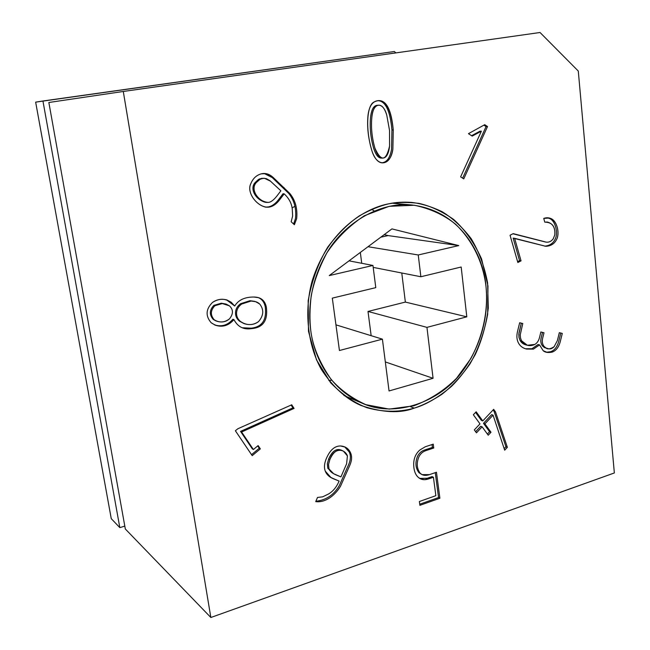 <?xml version="1.0" encoding="UTF-8"?>
<svg xmlns="http://www.w3.org/2000/svg" width="650" height="650" viewBox="0 0 650 650"><rect width="100%" height="100%" fill="white"/><g stroke="black" fill="none" stroke-linecap="round" stroke-linejoin="round"><path stroke-width="0.97" d="M485.997 286.471C483.844 268.068 476.239 244.335 455.699 224.299C444.21 215.012 430.454 208.666 414.416 205.254L389.131 206.318L364.333 215.743C349.091 225.908 336.611 238.282 326.885 252.874C319.044 267.711 313.82 282.051 311.196 295.888C309.692 308.921 309.562 320.556 310.789 330.793C312.691 346.247 319.41 362.375 330.956 379.186C340.153 389.756 351.78 398.247 365.844 404.658L389.204 409.094L413.904 405.787C430.113 399.62 444.332 390.455 456.544 378.292L470.876 358.516C485.631 330.688 487.874 304.947 485.997 286.471C488.231 306.987 485.558 339.129 463.133 370.321C440.984 401.887 395.168 418.413 362.164 403.211C327.186 387.741 313.714 353.6 310.789 330.793C308.141 311.707 309.489 283.441 326.194 254.044C342.607 224.64 378.495 201.459 411.783 204.969C465.091 211.567 484.274 260.829 485.997 286.471M458.754 245.586L418.243 254.971L420.867 276.746L461.175 267.012L466.806 316.834L426.952 327.373L433.071 378.292L389.049 390.959L382.403 339.154L339.438 350.512L332.312 298.131L375.789 287.633L372.954 265.46L329.241 275.584L391.934 228.898L458.754 245.586L391.934 228.898L329.241 275.584L372.954 265.46L375.789 287.633L332.312 298.131L339.438 350.512L382.403 339.154L335.944 324.846L382.403 339.154L389.049 390.959L433.071 378.292L385.32 361.928L433.071 378.292L426.952 327.373L368.006 311.456L371.158 335.692L368.006 311.456L426.952 327.373L466.806 316.834L405.364 302.079L368.006 311.456L405.364 302.079L466.806 316.834L461.175 267.012L420.867 276.746L418.243 254.971L368.014 246.716L418.243 254.971L458.754 245.586L388.107 235.584L458.754 245.586M360.319 252.444L361.733 263.291L360.319 252.444M373.197 267.386L420.867 276.746L373.197 267.386M331.801 380.234L328.819 380.51M371.678 209.292L374.181 210.941M401.773 273L405.364 302.079L401.773 273M384.239 234.634L388.107 235.584L380.794 237.193L388.107 235.584L384.239 234.634M349.05 260.837L372.954 265.46L349.05 260.837M111.256 518.659L35.653 102.131L394.355 51.512L42.933 100.994L119.827 527.637L124.8 526.094L119.827 527.637L111.256 518.659L119.827 527.637L42.933 100.994L35.653 102.131L111.256 518.659M578.289 71.045L540.036 32.5L123.289 91.471L210.852 617.5L614.347 472.956L578.289 71.045L614.347 472.956L210.852 617.5L125.32 528.986L48.856 102.489L125.32 528.986L210.852 617.5L123.289 91.471L48.856 102.489L123.289 91.471L540.036 32.5L578.289 71.045M468.455 133.664L484.721 124.686L487.516 126.547L463.759 178.888L460.631 176.865L481.382 131.178L472.192 136.102L468.455 133.664L472.192 136.102L481.382 131.178L460.631 176.865L463.759 178.888L487.516 126.547L484.721 124.686L468.455 133.664M543.741 218.408C554.799 214.557 559.91 229.052 557.334 237.77C555.311 243.238 551.444 246.074 545.74 246.285L514.613 238.314L521.04 260.861L517.839 262.494L510.047 235.251L513.199 233.634L545.293 241.963C548.397 242.71 551.054 241.654 553.256 238.794L554.783 234.853C555.449 226.452 552.11 222.219 544.773 222.146L543.741 218.408L544.773 222.146L547.487 222.072C552.923 223.6 555.36 227.857 554.783 234.853L553.256 238.794C551.338 241.329 549.014 242.45 546.293 242.158L513.199 233.634L510.047 235.251L517.839 262.494L521.04 260.861L514.613 238.314L513.142 238.136L519.561 260.642L521.04 260.861L519.561 260.642L517.595 261.641L519.561 260.642L513.142 238.136L545.764 246.293C551.46 246.066 555.319 243.222 557.334 237.77C559.585 230.912 556.067 217.799 548.226 218.083L543.741 218.408M559.333 332.662L562.299 333.409L560.389 341.169C558.935 347.027 556.181 350.675 552.118 352.121C548.039 352.901 545.066 352.43 543.197 350.716L539.541 344.89L533.423 349.115L526.533 349.058C522.836 348.156 520.154 346.158 518.489 343.07C516.742 339.804 516.433 335.879 517.562 331.305L519.675 322.733L522.779 323.521L520.268 334.652L520.471 337.854L521.487 340.722C525.111 345.572 529.539 346.808 534.788 344.443C537.119 343.111 538.696 340.787 539.524 337.456L540.873 331.988L544.001 332.776L542.644 338.268C541.889 341.388 542.327 344.069 543.969 346.32L545.894 347.937C547.576 349.513 550.314 349.107 554.109 346.726L557.375 340.6L559.333 332.662L557.375 340.6L554.109 346.726C552.167 348.676 550.192 349.326 548.202 348.668L545.894 347.937L543.969 346.32C542.327 344.069 541.889 341.388 542.644 338.268L544.001 332.776L540.873 331.988L539.524 337.456C538.696 340.787 537.119 343.111 534.788 344.443L527.353 345.256L521.487 340.722L520.471 337.854L520.268 334.652L522.779 323.521L519.675 322.733L517.562 331.305C516.433 335.879 516.742 339.804 518.489 343.07C520.097 346.06 522.665 348.026 526.183 348.969L533.423 349.115L539.541 344.89L543.197 350.716L547.332 352.454L552.118 352.121C556.181 350.675 558.935 347.027 560.389 341.169L562.299 333.409L560.796 333.06L558.878 340.803C557.432 346.653 554.678 350.293 550.623 351.731L546.528 352.227L550.623 351.731C554.678 350.293 557.432 346.653 558.878 340.803L560.796 333.06L562.299 333.409L559.325 332.694M488.231 435.216L482.121 426.814L476.458 432.843L474.313 429.91L479.993 423.881L473.354 414.749L476.157 411.783L482.779 420.916L493.667 409.346L495.511 411.921L507.366 447.322L504.676 450.174L493.074 415.163L484.908 423.857L490.994 432.258L488.231 435.216L490.994 432.258L484.908 423.857L493.074 415.163L504.676 450.174L507.366 447.322L495.511 411.921L493.667 409.346L482.779 420.916L476.157 411.783L473.354 414.749L479.993 423.881L474.313 429.91L476.458 432.843L482.121 426.814L480.724 426.27L475.621 431.706L480.724 426.27L482.121 426.814L488.231 435.216M419.372 501.507L435.866 495.682L433.42 477.246L428.569 478.92C424.751 480.236 421.493 479.854 418.795 477.766C416.195 475.751 414.586 472.558 413.969 468.187C412.921 460.411 414.911 454.334 419.924 449.954L425.254 446.777L433.241 444.145L433.753 448.012L425.921 450.613C422.695 451.693 420.331 453.83 418.827 457.031C416.333 463.304 416.812 468.747 420.282 473.354C422.516 475.491 425.579 475.914 429.479 474.63L436.451 472.241L439.887 498.241L419.9 505.334L419.372 501.507L419.9 505.334L439.887 498.241L436.451 472.241L429.479 474.63L422.069 474.622L420.282 473.354C416.812 468.747 416.333 463.304 418.827 457.031C420.331 453.83 422.695 451.693 425.921 450.613L433.753 448.012L433.241 444.145L425.254 446.777L419.924 449.954C414.911 454.334 412.921 460.411 413.969 468.187C414.586 472.558 416.195 475.751 418.795 477.766L421.395 479.204L424.783 479.676L433.42 477.246L435.866 495.682L419.372 501.507M315.713 501.629L317.525 497.445L322.611 496.852L328.291 494.114C332.857 491.571 336.464 487.232 339.129 481.081L333.596 478.847C329.396 477.181 326.625 474.614 325.284 471.152C323.919 467.529 324.301 463.255 326.422 458.348C330.054 449.995 334.766 445.876 340.576 445.973C345.207 446.29 348.498 448.492 350.447 452.571C352.129 456.154 351.942 460.363 349.879 465.197L340.511 486.233C335.392 494.878 325.829 502.938 315.713 501.629C325.829 502.938 335.392 494.878 340.511 486.233L349.879 465.197C351.942 460.363 352.129 456.154 350.447 452.571L345.304 447.143L340.576 445.973C334.766 445.876 330.054 449.995 326.422 458.348C324.301 463.255 323.919 467.529 325.284 471.152L331.021 477.604L339.129 481.081C336.464 487.232 332.857 491.571 328.291 494.114L322.611 496.852L317.525 497.445L315.713 501.629M414.196 408.135C401.399 411.767 385.393 412.848 367.014 407.737C354.412 402.959 342.298 394.639 330.663 382.777L316.493 359.84L308.482 331.378L308.181 300.649C311.886 280.369 318.427 262.502 327.803 247.041C337.976 233.602 348.514 223.186 359.426 215.808C369.996 209.893 379.787 205.888 388.822 203.799C397.873 202.166 407.891 202.028 418.868 203.377C430.349 205.944 441.935 211.291 453.619 219.432C464.921 229.564 474.248 242.751 481.609 259.009L487.971 285.967L487.663 314.34C484.177 332.906 478.286 349.416 469.999 363.878C460.988 376.675 451.523 386.872 441.618 394.493C431.917 400.806 422.776 405.356 414.196 408.135C425.669 404.885 438.067 397.67 451.376 386.482C460.102 377.877 468.106 367.177 475.378 354.364C481.837 340.324 486.143 324.911 488.296 308.141L487.598 282.912C484.477 266.394 478.977 251.623 471.12 238.591C462.288 227.069 452.611 218.099 442.089 211.681C431.567 206.659 421.411 203.572 411.645 202.41C403.26 201.817 395.655 202.28 388.822 203.799C366.722 207.838 328.884 228.377 312.187 280.841C303.989 310.481 307.474 344.573 321.295 369.354C332.8 386.929 345.979 398.946 360.831 405.405C382.233 412.709 400.018 413.619 414.196 408.135L410.589 406.697L414.196 408.135M294.385 224.721L291.168 221.78L292.638 215.995L292.273 209.089C291.671 203.401 288.966 198.323 284.172 193.846L279.801 199.607C276.575 203.913 273.049 206.407 269.206 207.098C258.188 208.577 245.936 192.725 250.827 183.649C252.947 178.449 256.417 175.183 261.235 173.859C265.452 172.778 269.482 174.029 273.333 177.612L289.778 193.416C295.352 200.208 297.651 208.601 296.668 218.595L294.385 224.721L296.668 218.595C297.651 208.601 295.352 200.208 289.778 193.416L270.936 175.703L265.988 173.631L261.235 173.859C256.417 175.183 252.947 178.449 250.827 183.649C246.626 192.059 255.556 205.002 265.899 207.179L269.206 207.098C273.049 206.407 276.575 203.913 279.801 199.607L284.172 193.846C288.966 198.323 291.671 203.401 292.273 209.089L292.638 215.995L291.168 221.78L294.385 224.721M253.971 297.034C260.812 297.091 264.94 300.463 266.346 307.149C267.987 320.223 263.283 327.364 252.232 328.575L249.828 328.835C242.751 329.387 237.461 326.308 233.951 319.613C226.533 327.161 218.912 328.185 211.112 322.692C205.359 315.884 205.814 309.14 212.469 302.469C220.618 297.229 228.036 298.415 234.707 306.028C238.379 299.959 244.806 296.961 253.971 297.034C244.806 296.961 238.379 299.959 234.707 306.028L231.189 302.234L227.012 299.983C221.618 298.569 216.775 299.398 212.469 302.469C205.814 309.14 205.359 315.884 211.112 322.692L215.126 325.13C222.308 327.584 228.581 325.739 233.951 319.613L232.911 319.231C227.76 325.187 221.666 327.08 214.622 324.919C221.666 327.08 227.76 325.187 232.911 319.231L233.951 319.613C236.169 323.822 239.07 326.601 242.653 327.949L249.828 328.835L252.232 328.575C263.283 327.364 267.987 320.223 266.346 307.149C265.281 302.088 262.665 298.927 258.497 297.659L253.971 297.034M258.123 445.583L260.341 448.89L252.208 455.65L235.381 430.763L237.827 428.764L291.728 404.796L294.06 408.411L241.589 431.998L253.386 449.516L258.123 445.583L253.386 449.516L241.589 431.998L294.06 408.411L291.728 404.796L237.827 428.764L235.381 430.763L252.208 455.65L260.341 448.89L259.269 448.248L251.542 454.659L259.269 448.248L260.341 448.89L258.123 445.583M393.258 129.951L392.876 149.045C390.918 165.344 377.731 168.179 372.271 151.921C365.503 131.243 366.405 105.373 374.026 102.034C384.223 96.923 390.634 106.226 393.258 129.951C391.389 109.899 386.417 100.116 378.349 100.604C372.548 101.116 369.086 106.129 367.973 115.643C366.892 127.205 368.331 139.295 372.271 151.921C375.001 159.096 378.381 162.744 382.395 162.857C387.839 162.849 391.341 158.251 392.876 149.045L393.258 129.951L391.934 129.984L391.56 149.045C390.106 157.82 386.839 162.411 381.745 162.809C386.839 162.411 390.106 157.82 391.56 149.045L391.934 129.984L393.258 129.951M395.874 52.902L394.355 51.512L395.874 52.902M292.118 207.927L294.921 206.286M264.444 178.295L259.48 178.912L255.344 182.357L256.449 182.439L260.089 179.229L263.209 178.311L264.444 178.295L270.457 181.155L280.881 190.799L277.664 195.041C274.186 199.664 271.123 202.118 268.474 202.402L266.386 202.394C256.173 199.582 250.534 188.338 256.449 182.439L255.344 182.357C249.438 188.248 255.068 199.461 265.273 202.272L266.386 202.394M283.026 193.741L284.172 193.846L283.026 193.741L278.663 199.493C275.446 203.783 271.919 206.278 268.092 206.968L265.346 207.098L268.092 206.968C271.919 206.278 275.446 203.783 278.663 199.493L283.026 193.741M264.16 173.469L272.204 177.548L282.856 187.436L284.001 187.525L282.856 187.436L288.624 193.31C294.19 200.086 296.481 208.463 295.506 218.441L293.605 224.014L295.506 218.441C296.481 208.463 294.19 200.086 288.624 193.31L272.204 177.548L264.16 173.469M265.834 202.312C255.409 200.102 249.267 188.256 255.344 182.357L258.497 179.433L262.104 178.238M280.881 190.799L269.961 180.716L266.402 178.669L263.754 178.279L261.089 178.782L258.651 180.164L256.449 182.439C249.893 188.394 257.457 201.996 268.474 202.402C271.123 202.118 274.186 199.664 277.664 195.041L280.881 190.799M226.484 299.829L234.707 306.028L226.484 299.829M255.621 301.673L250.006 300.698L240.646 303.688C237.453 305.979 235.747 308.864 235.528 312.358C235.332 315.933 236.681 318.882 239.582 321.222L244.392 323.733L240.638 321.604C237.738 319.264 236.381 316.306 236.576 312.723C236.795 309.221 238.509 306.329 241.711 304.029L251.087 301.031L255.621 301.673L259.691 304.005C264.119 309.676 263.729 315.559 258.505 321.636C254.475 324.651 249.771 325.349 244.392 323.733M243.864 323.529L239.582 321.222C236.681 318.882 235.332 315.933 235.528 312.358C235.747 308.864 237.453 305.979 240.646 303.688L250.006 300.698L254.532 301.34M226.306 304.176L221.284 303.209L213.891 305.362C209.438 309.977 209.203 314.649 213.192 319.377L215.743 320.824L214.199 319.759C210.21 315.023 210.446 310.342 214.906 305.711L222.316 303.558L226.306 304.176L229.434 305.858C233.391 309.554 233.415 313.885 229.507 318.833C225.924 321.937 221.674 322.733 216.759 321.206M216.263 321.002L213.192 319.377C209.203 314.649 209.438 309.977 213.891 305.362L221.284 303.209L225.786 304.013M257.944 297.513C261.796 298.87 264.233 301.974 265.249 306.8C266.882 319.849 262.186 326.974 251.152 328.177L242.133 327.746L251.152 328.177C262.186 326.974 266.882 319.849 265.249 306.8C264.233 301.974 261.796 298.87 257.944 297.513M251.087 301.031L241.711 304.029C238.509 306.329 236.795 309.221 236.576 312.723C236.381 316.306 237.738 319.264 240.638 321.604C246.789 325.569 252.744 325.577 258.505 321.636C263.729 315.559 264.119 309.676 259.691 304.005C257.627 302.055 254.759 301.064 251.087 301.031M222.316 303.558L214.906 305.711C210.446 310.342 210.21 315.023 214.199 319.759C219.44 322.969 224.543 322.66 229.507 318.833C233.415 313.885 233.391 309.554 229.434 305.858L222.316 303.558M291.119 405.064L292.931 407.859L294.06 408.411L292.931 407.859L240.541 431.389L241.589 431.998L240.541 431.389L252.322 448.866L253.386 449.516L252.322 448.866L240.541 431.389L292.931 407.859L291.119 405.064M257.709 445.933L259.269 448.248L257.709 445.933M329.851 459.607C333.523 451.254 338.065 448.451 343.468 451.198L347.417 455.91L346.613 463.743L340.933 476.897L333.604 473.704L328.965 468.886L328.534 464.441L329.851 459.607L328.664 458.957L329.851 459.607L328.534 464.441L328.965 468.886C329.713 471.291 332.312 473.395 336.757 475.207L340.933 476.897L346.613 463.743L347.417 455.91C344.63 448.402 333.938 447.33 329.851 459.607M343.468 451.198L342.257 450.572C336.863 447.826 332.329 450.621 328.664 458.957L327.356 463.791L327.787 468.219L333.604 473.704M332.402 478.156L330.444 477.254M344.687 446.851L349.229 451.945C350.919 455.52 350.732 459.721 348.668 464.539L339.316 485.542C333.962 494.878 326.146 500.118 315.868 501.264C326.146 500.118 333.962 494.878 339.316 485.542L348.668 464.539C350.732 459.721 350.919 455.52 349.229 451.945L344.687 446.851M333.027 473.363L327.787 468.219L327.356 463.791L328.664 458.957C332.524 450.304 337.252 447.614 342.842 450.905M432.087 476.596L433.42 477.246L432.087 476.596L427.245 478.262L419.713 478.408L427.245 478.262L432.087 476.596M421.436 474.264L418.974 472.704C415.504 468.106 415.025 462.678 417.511 456.414C419.014 453.221 421.379 451.092 424.596 450.011L432.421 447.419L432.039 444.543L432.421 447.419L433.753 448.012L432.421 447.419L424.596 450.011C421.379 451.092 419.014 453.221 417.511 456.414C415.025 462.678 415.504 468.106 418.974 472.704L422.069 474.622M435.256 472.648L438.555 497.551L439.887 498.241L438.555 497.551L419.746 504.221L438.555 497.551L435.256 472.648M475.581 412.392L481.374 420.387L482.779 420.916L481.374 420.387L475.581 412.392M493.066 409.979L494.098 411.409L495.511 411.921L494.098 411.409L505.936 446.753L507.366 447.322L505.936 446.753L504.164 448.63L505.936 446.753L494.098 411.409L493.066 409.979M491.652 414.643L493.074 415.163L491.652 414.643L483.503 423.321L484.908 423.857L483.503 423.321L489.58 431.706L490.994 432.258L489.58 431.706L487.386 434.054L489.58 431.706L483.503 423.321L491.652 414.643M538.062 344.516L539.541 344.89L538.062 344.516L531.944 348.733L525.468 348.766L531.944 348.733L538.062 344.516M525.842 348.879L526.533 349.058M526.646 345.044C523.648 344.492 521.438 342.924 520.033 340.348L519.009 337.488L518.814 334.295L521.308 323.18L519.675 322.766L522.779 323.521L521.308 323.18L518.968 332.922L519.009 337.488L520.033 340.348L525.883 344.874L527.353 345.256M546.731 348.294L544.408 347.555L542.482 345.938C540.841 343.696 540.402 341.023 541.158 337.911L542.514 332.418L540.873 332.012L544.001 332.776L542.514 332.418L541.158 337.911C540.402 341.023 540.841 343.696 542.482 345.938L544.408 347.555L548.202 348.668M545.537 242.028L512.923 233.781L546.293 242.158M547.487 222.072L546.707 222.024M547.454 218.034C554.751 218.327 557.992 231.059 555.807 237.599C553.914 242.832 550.201 245.676 544.684 246.139C550.201 245.676 553.914 242.832 555.807 237.599C557.992 231.059 554.751 218.327 547.454 218.034M483.884 125.141L486.062 126.588L487.516 126.547L486.062 126.588L462.637 178.165L486.062 126.588L483.884 125.141M479.936 131.211L481.382 131.178L479.936 131.211L471.559 135.696L479.936 131.211M378.625 105.186L377.317 105.267C373.709 105.519 371.459 109.492 370.565 117.211C369.59 127.335 370.606 137.638 373.604 148.119C375.659 154.7 378.202 158.023 381.225 158.072L382.533 158.096C379.502 158.048 376.959 154.724 374.896 148.127C371.898 137.621 370.89 127.294 371.865 117.154C372.759 109.419 375.009 105.43 378.625 105.186C381.981 104.983 384.694 108.331 386.783 115.229L389.537 130.455L389.569 146.079C388.619 154.107 386.279 158.112 382.533 158.096M377.691 100.677C385.361 100.742 390.114 110.508 391.934 129.984C390.114 110.508 385.361 100.742 377.691 100.677M381.883 158.039C378.568 158.478 375.814 155.171 373.604 148.119C370.606 137.638 369.59 127.335 370.565 117.211C371.54 109.013 374.002 105.032 377.967 105.276M389.537 130.455L386.783 115.229C383.118 101.124 373.051 102.091 371.865 117.154C370.89 127.294 371.898 137.621 374.896 148.127C381.152 161.988 386.043 161.306 389.569 146.079L389.537 130.455M362.164 403.211L343.915 395.476M411.783 204.969L392.048 203.198"/></g></svg>
